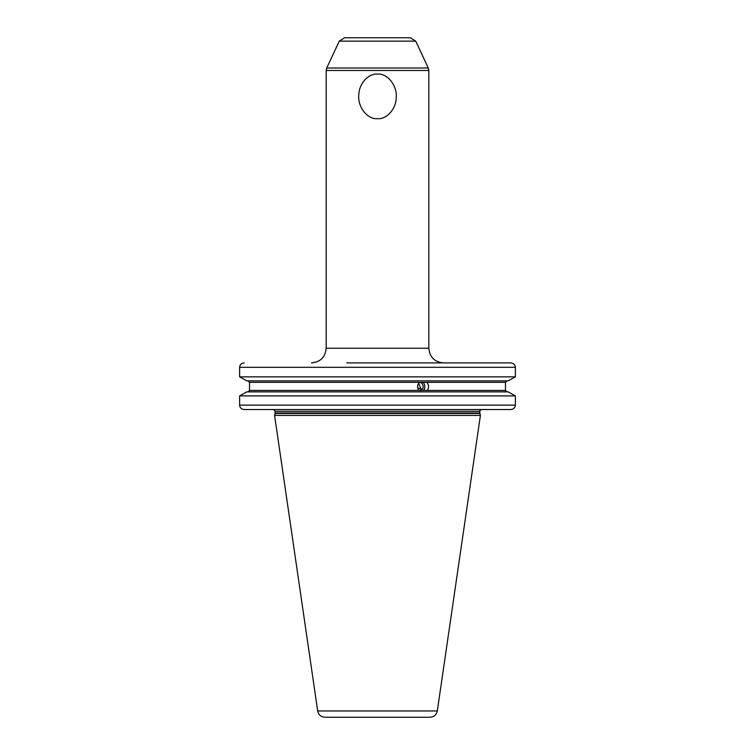 <?xml version="1.0" encoding="UTF-8"?>
<svg xmlns="http://www.w3.org/2000/svg" width="755" height="755" viewBox="0 0 755 755"><rect width="100%" height="100%" fill="white"/><g stroke="black" fill="none" stroke-linecap="round" stroke-linejoin="round"><path stroke-width="1.13" d="M244.186 362.91C241.373 363.202 239.854 364.674 239.618 367.308L239.618 376.849L246.857 380.869L239.618 376.849L515.382 376.849L515.382 367.308C515.146 364.674 513.626 363.202 510.814 362.91L346.715 362.91M484.531 362.91L510.814 362.91M484.531 409.531L510.814 409.531C513.626 409.238 515.146 407.775 515.382 405.133L239.618 405.133L239.618 395.894L246.857 391.864L239.618 395.894L239.618 405.133C239.854 407.775 241.373 409.238 244.186 409.531L273.414 409.531L275.169 411.296L479.831 411.296C479.321 411.003 479.916 410.418 481.586 409.531M419.384 382.341L426.83 382.341C428.982 384.918 429.161 387.608 427.349 390.401L418.855 390.401C416.986 387.645 417.166 384.956 419.384 382.341L249.527 382.341L249.527 390.401L249.527 382.341L247.999 380.869M239.618 376.849L239.618 367.308L515.382 367.308M418.855 390.401L249.527 390.401L247.999 391.864M515.382 376.849L508.143 380.869L515.382 376.849M515.382 405.133L515.382 395.894L508.143 391.864L515.382 395.894L239.618 395.894M508.143 380.869L246.857 380.869M507.001 391.864L505.473 390.401L505.473 382.341L507.001 380.869M246.857 391.864L508.143 391.864M510.814 409.531L244.186 409.531M415.882 409.531L423.357 409.531M275.113 413.429L274.584 415.401L480.416 415.401L479.887 413.429L275.113 413.429L275.169 411.296M317.695 710.974L437.305 710.974C436.437 714.862 434.021 716.948 430.057 717.25L324.943 717.25C320.979 716.948 318.563 714.862 317.695 710.974L274.584 415.401M377.5 717.25L336.447 717.25L377.5 717.25M417.874 388.551A8.796 4.738 -13.5 0 1 421.526 389.023L420.865 388.816M417.77 388.193A7.333 3.954 -13.5 0 1 420.403 388.627L421.384 388.967M418.666 383.172L420.875 388.787M419.44 382.285A4.398 4.134 -90 0 1 420.743 390.665M420.327 390.712L421.526 389.023M423.026 382.323A5.861 5.511 -90 0 1 423.527 390.448M415.731 41.138L339.269 41.138L344.582 37.75L410.418 37.75L415.731 41.138L428.264 68.007L326.736 68.007L326.188 70.489L326.188 348.253L428.812 348.253C429.68 357.153 434.569 362.041 443.468 362.91M377.5 118.695C367.156 119.545 357.389 106.521 358.823 94.771C358.908 83.965 368.261 73.339 377.5 74.084C387.853 73.235 397.611 86.259 396.177 98.008C396.092 108.814 386.739 119.441 377.5 118.695M505.473 382.341L426.83 382.341M427.349 390.401L505.473 390.401M275.169 412.976L479.831 412.976L479.831 411.296M326.188 70.489L428.812 70.489L428.264 68.007M437.305 710.974L480.416 415.401M339.269 41.138L326.736 68.007M326.188 348.253C325.32 357.153 320.431 362.041 311.532 362.91M428.812 70.489L428.812 348.253"/></g></svg>

